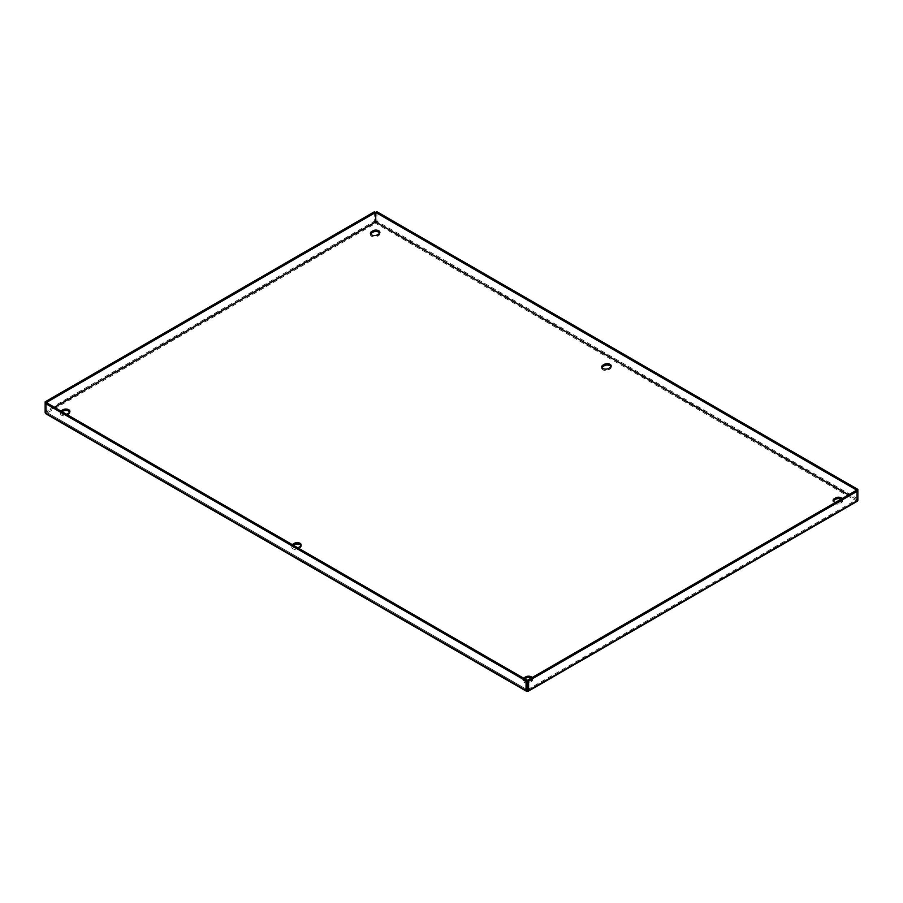 <?xml version="1.0" encoding="UTF-8"?>
<svg xmlns="http://www.w3.org/2000/svg" width="903" height="903" viewBox="0 0 903 903"><rect width="100%" height="100%" fill="white"/><g stroke="black" fill="none" stroke-linecap="round" stroke-linejoin="round"><path stroke-width="0.68" stroke-dasharray="4.51 3.39" d="M611.015 366.686A4.03 2.325 180 0 1 611.196 367.374A4.03 2.325 180 0 1 610.022 369.022L608.599 369.835A4.03 2.325 180 0 1 604.209 370.343A4.03 2.325 180 0 1 601.725 368.198A4.03 2.325 180 0 1 601.906 367.51M301.06 545.638A4.03 2.325 180 0 1 301.241 546.326A4.03 2.325 180 0 1 300.067 547.963L298.645 548.787A4.03 2.325 180 0 1 294.254 549.295A4.03 2.325 180 0 1 291.771 547.15A4.03 2.325 180 0 1 292.944 545.502L293.385 545.254M841.144 499.145A4.03 2.325 180 0 1 841.393 499.269A4.03 2.325 180 0 1 842.578 500.917A4.03 2.325 180 0 1 841.393 502.565L839.971 503.389A4.03 2.325 180 0 1 835.58 503.885A4.03 2.325 180 0 1 833.097 501.741A4.03 2.325 180 0 1 833.277 501.052M842.183 498.535A4.03 2.325 180 0 1 842.578 499.54A4.03 2.325 180 0 1 841.393 501.188L839.971 502.012A4.03 2.325 180 0 1 835.388 502.463M379.711 233.098A4.03 2.325 180 0 1 379.892 233.787A4.03 2.325 180 0 1 378.718 235.435L377.285 236.259A4.03 2.325 180 0 1 372.905 236.755A4.03 2.325 180 0 1 370.411 234.611A4.03 2.325 180 0 1 370.591 233.922M69.723 412.073A4.03 2.325 180 0 1 69.903 412.761A4.03 2.325 180 0 1 68.718 414.409L67.296 415.222A4.03 2.325 180 0 1 62.905 415.73A4.03 2.325 180 0 1 60.422 413.585A4.03 2.325 180 0 1 61.607 411.937L62.036 411.689M531.156 678.108A4.03 2.325 180 0 1 531.404 678.243A4.03 2.325 180 0 1 532.589 679.891A4.03 2.325 180 0 1 531.404 681.528L529.982 682.352A4.03 2.325 180 0 1 525.591 682.86A4.03 2.325 180 0 1 523.108 680.715A4.03 2.325 180 0 1 524.282 679.067L524.722 678.819M532.194 677.51A4.03 2.325 180 0 1 532.589 678.514A4.03 2.325 180 0 1 531.404 680.151L529.982 680.975A4.03 2.325 180 0 1 527.408 681.652M297.787 547.794A4.03 2.325 180 0 1 291.771 545.773A4.03 2.325 180 0 1 292.29 544.622M66.438 414.229A4.03 2.325 180 0 1 60.422 412.208A4.03 2.325 180 0 1 60.952 411.057M527.25 681.663A4.03 2.325 180 0 1 523.108 679.338A4.03 2.325 180 0 1 523.627 678.187M375.671 221.946L375.671 223.323L856.676 501.03L857.85 500.352L856.654 499.664L856.676 501.03L857.85 498.885L856.654 499.573L856.654 490.182L856.676 499.652L848.527 494.878M45.15 403.314L45.15 411.316L46.324 413.472L45.15 412.795L46.346 412.107L46.324 413.472L375.671 223.323L374.395 221.235L375.592 221.924M527.284 689.79L46.324 412.118L527.25 689.757L46.324 412.095L46.346 402.625L46.324 412.095L54.53 407.355M376.946 211.753L376.946 221.235L375.671 223.323M857.85 490.871L857.85 498.885L376.946 221.235L375.75 221.924M374.395 211.753L374.395 221.235L45.15 411.316L46.346 412.005L54.473 407.321M610.022 367.645L610.022 369.022M300.067 546.597L300.067 547.963M841.393 501.188L841.393 502.565M378.718 234.058L378.718 235.435M68.718 413.032L68.718 414.409M531.404 680.151L531.404 681.528M527.375 689.79L856.676 499.686L848.47 494.912M856.676 501.03L527.329 691.179L46.324 413.472M529.982 680.975L529.982 682.352M67.296 413.856L67.296 415.222M377.285 234.882L377.285 236.259M839.971 502.012L839.971 503.389M298.645 547.41L298.645 548.787M608.599 368.458L608.599 369.835M611.196 365.997L611.196 367.374M301.241 544.949L301.241 546.326M842.578 499.54L842.578 500.917M379.892 232.41L379.892 233.787M69.903 411.384L69.903 412.761M532.589 678.514L532.589 679.891M523.108 679.338L523.108 680.715M60.422 412.208L60.422 413.585M370.411 233.234L370.411 234.611M833.097 500.364L833.097 501.741M291.771 545.773L291.771 547.15M601.725 366.821L601.725 368.198"/><path stroke-width="1.35" d="M601.906 367.51A4.03 2.325 180 0 1 602.899 366.55L604.321 365.726A4.03 2.325 180 0 1 610.022 365.726A4.03 2.325 180 0 1 611.015 366.686M610.022 364.349A4.03 2.325 180 0 1 611.196 365.997A4.03 2.325 180 0 1 610.022 367.645L608.599 368.458A4.03 2.325 180 0 1 604.209 368.966A4.03 2.325 180 0 1 601.725 366.821A4.03 2.325 180 0 1 602.899 365.173L604.321 364.349A4.03 2.325 180 0 1 610.022 364.349M293.385 545.254L294.367 544.678A4.03 2.325 180 0 1 300.067 544.678A4.03 2.325 180 0 1 301.06 545.638M292.29 544.622A4.03 2.325 180 0 1 292.944 544.125L294.367 543.301A4.03 2.325 180 0 1 300.067 543.301A4.03 2.325 180 0 1 301.241 544.949A4.03 2.325 180 0 1 300.067 546.597L298.645 547.41A4.03 2.325 180 0 1 297.787 547.794M835.388 502.463A4.03 2.325 180 0 1 833.097 500.364A4.03 2.325 180 0 1 834.282 498.716L835.704 497.892A4.03 2.325 180 0 1 841.393 497.892A4.03 2.325 180 0 1 842.183 498.535M370.591 233.922A4.03 2.325 180 0 1 371.596 232.963L373.018 232.15A4.03 2.325 180 0 1 378.718 232.15A4.03 2.325 180 0 1 379.711 233.098M378.718 230.773A4.03 2.325 180 0 1 379.892 232.41A4.03 2.325 180 0 1 378.718 234.058L377.285 234.882A4.03 2.325 180 0 1 372.905 235.39A4.03 2.325 180 0 1 370.411 233.234A4.03 2.325 180 0 1 371.596 231.597L373.018 230.773A4.03 2.325 180 0 1 378.718 230.773M62.036 411.689L63.029 411.113A4.03 2.325 180 0 1 68.718 411.113A4.03 2.325 180 0 1 69.723 412.073M60.952 411.057A4.03 2.325 180 0 1 61.607 410.56L63.029 409.736A4.03 2.325 180 0 1 68.718 409.736A4.03 2.325 180 0 1 69.903 411.384A4.03 2.325 180 0 1 68.718 413.032L67.296 413.856A4.03 2.325 180 0 1 66.438 414.229M523.627 678.187A4.03 2.325 180 0 1 524.282 677.69L525.715 676.866A4.03 2.325 180 0 1 531.404 676.866A4.03 2.325 180 0 1 532.194 677.51M833.277 501.052A4.03 2.325 180 0 1 834.282 500.093L835.704 499.269A4.03 2.325 180 0 1 841.144 499.145M524.722 678.819L525.715 678.243A4.03 2.325 180 0 1 531.156 678.108M527.25 689.757L527.25 680.275L46.346 402.625L45.15 403.314L526.054 680.964L526.054 690.445L527.329 689.802L527.329 691.179L528.605 690.445L527.408 689.757L527.408 680.275L528.605 680.964L528.605 690.445L856.676 501.03M46.324 413.472L527.329 691.179L528.605 690.445M528.605 680.964L857.85 490.871L857.85 500.352M527.408 680.275L856.654 490.182L857.85 490.871L857.85 489.403L376.946 211.753L375.75 212.442L856.654 490.092L857.85 489.403M526.054 690.445L527.329 691.179M848.527 494.878L375.592 221.924L375.592 212.442L374.395 211.753L45.15 401.846L45.15 412.795M527.25 680.275L526.054 680.964M375.75 221.924L375.75 212.442M375.592 212.442L46.346 402.535L45.15 401.846M54.53 407.355L375.671 221.946L848.47 494.912M375.592 221.924L54.473 407.321M524.282 677.69L524.282 678.559M525.715 676.866L525.715 678.243M61.607 410.56L61.607 411.441M63.029 409.736L63.029 411.113M373.018 230.773L373.018 232.15M371.596 231.597L371.596 232.963M835.704 497.892L835.704 499.269M834.282 498.716L834.282 500.093M292.944 544.125L292.944 545.006M294.367 543.301L294.367 544.678M604.321 364.349L604.321 365.726M602.899 365.173L602.899 366.55M528.221 691.246L857.511 501.131M45.489 413.574L526.438 691.246"/></g></svg>
